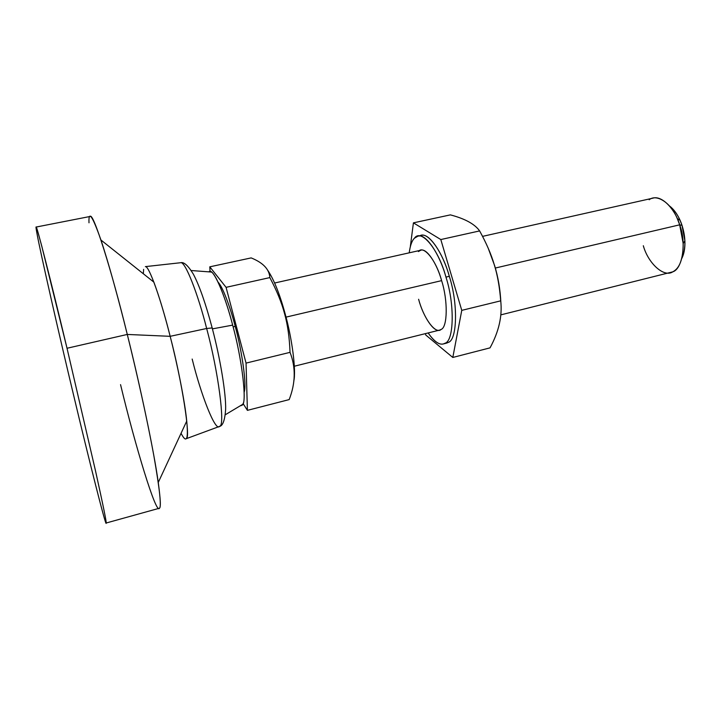 <?xml version="1.0" encoding="UTF-8"?>
<svg xmlns="http://www.w3.org/2000/svg" width="721" height="721" viewBox="0 0 721 721"><rect width="100%" height="100%" fill="white"/><g stroke="black" fill="none" stroke-linecap="round" stroke-linejoin="round"><path stroke-width="1.08" d="M206.657 328.488L212.172 327.947L212.551 328.406L212.172 327.947L206.657 328.488C198.014 294.087 185.27 261.353 180.773 262.705C185.27 261.353 198.014 294.087 206.657 328.488L170.165 336.319L206.657 328.488C218.31 371.369 225.267 425.66 219.851 426.111C225.267 425.66 218.31 371.369 206.657 328.488M180.773 262.705L145.363 266.626C148.923 265.31 161.153 299.963 170.165 336.319C182.116 381.688 190.795 438.53 186.351 438.485C185.36 439.945 183.594 438.224 181.061 433.303C183.368 437.8 185.036 439.621 186.063 438.774L219.481 426.426C222.816 425.868 224.862 420.226 225.628 409.492C226.142 394.243 220.356 358.77 212.172 327.947C205.701 303.622 199.429 285.696 193.363 274.178C188.172 265.661 183.972 261.84 180.773 262.705L180.124 262.777M143.335 273.764L143.614 269.375L143.335 273.764M106.113 523.086C105.897 526.979 88.286 457.042 73.785 395.946C59.068 334.553 39.718 249.529 36.906 233.09C39.718 249.529 59.068 334.553 73.785 395.946C88.629 458.493 106.501 529.313 106.158 523.013L159.395 508.233C161.657 507.413 159.81 489.883 153.834 455.627C147.544 420.992 136.81 372.73 127.284 334.445L170.165 336.319C164.749 314.933 159.323 296.881 153.879 282.154L100.931 240.003C108.249 261.732 118.541 299.08 127.284 334.445C111.476 269.735 93.126 211.776 90.143 216.462L36.122 227.052C36.122 222.87 51.335 282.407 67.026 348.261L127.284 334.445L67.026 348.261L41.818 246.348C36.401 226.151 34.761 221.735 36.906 233.09L36.122 227.052M88.998 222.798C88.422 209.991 92.396 215.723 100.931 240.003M649.179 199.744C656.308 193.751 670.557 202.132 677.289 218.598L679.687 224.817L682.012 225.358L680.029 220.22C677.262 213.984 673.72 209.198 669.403 205.873C675.063 210.46 679.272 216.958 682.012 225.358L679.687 224.817C675.036 208.901 661.689 195.166 652.875 198.167L482.556 236.371M286.021 317.123L441.603 280.64L286.021 317.123M495.327 268.041L679.687 224.817L495.327 268.041M212.659 328.83L232.658 325.126C226.259 300.089 216.39 274.719 211.442 272.051L209.063 271.673C212.821 267.049 224.943 294.547 232.658 325.126L212.659 328.83M240.76 405.734L242.716 404.328C246.97 400.407 241.616 357.517 232.658 325.126C242.238 359.635 247.222 404.012 242.166 405.139L240.76 405.734M500.789 314.879L672.765 271.844C682.526 268.906 686.626 242.941 679.687 224.817L683.175 243.482C683.175 258.83 679.705 268.284 672.765 271.844C663.924 277.837 648.152 263.318 643.312 245.726M681.823 258.388C684.139 253.801 685.157 247.934 684.896 240.805L682.012 225.358C685.923 237.723 685.86 248.736 681.823 258.388M106.158 523.013C106.681 522.689 103.139 505.34 95.532 470.975L67.026 348.261L95.532 470.975C103.139 505.34 106.681 522.689 106.158 523.013M186.351 438.485C187.559 437.196 187.685 431.392 186.73 421.073C184.909 401.759 177.357 364.195 170.165 336.319L127.284 334.445C139.793 384.302 154.033 451.364 158.26 482.475C160.513 499.085 160.891 507.665 159.395 508.233C156.349 515.407 135.377 446.389 120.551 384.626M219.481 426.426C215.381 431.879 200.97 394.892 192.174 359.049M284.579 313.68L285.165 313.896C279.622 293.582 273.665 278.838 267.284 269.654C273.665 278.838 279.622 293.582 285.165 313.896L284.579 313.68C281.659 302.595 276.738 290.563 269.834 277.594C276.738 290.563 281.659 302.595 284.579 313.68C287.661 324.72 289.481 337.617 290.031 352.353L246.05 363.105L247.402 410.357L243.076 403.517L247.402 410.357L289.175 399.596L247.402 410.357L246.05 363.105L290.031 352.353C289.481 337.617 287.661 324.72 284.579 313.68M251.16 257.902C263.12 262.723 269.339 269.293 269.834 277.594L226.079 287.337L246.05 363.105L226.079 287.337L269.834 277.594C269.339 269.293 263.12 262.723 251.16 257.902L209.784 266.833L251.16 257.902M233.108 326.865L235.208 326.37C230.233 307.011 222.645 286.715 218.139 282.244C222.645 286.715 230.233 307.011 235.208 326.37L233.108 326.865M210.063 271.447L209.784 266.833L226.079 287.337L209.784 266.833L210.063 271.447M289.175 399.596C295.601 383.121 295.889 367.368 290.031 352.353C295.889 367.368 295.601 383.121 289.175 399.596M244.14 392.215C246.897 385.888 242.157 351.56 235.208 326.37C242.157 351.56 246.897 385.888 244.14 392.215M293.753 381.283C296.385 370.729 291.897 337.653 285.165 313.896C291.897 337.653 296.385 370.729 293.753 381.283M418.613 299.269C423.101 316.24 433.7 332.678 439.657 330.083L441.144 329.416C447.579 327.289 448.038 300.36 441.603 280.64C448.038 300.36 447.579 327.289 441.144 329.416C435.619 334.85 423.515 318.132 418.613 299.269M494.282 264.733L488.243 248.294L494.282 264.733C491.226 254.36 486.342 243.085 479.627 230.918C486.342 243.085 491.226 254.36 494.282 264.733C497.49 275.061 499.635 287.093 500.716 300.837L461.764 310.363L452.806 357.454L425.741 335.004L425.354 333.643L425.741 335.004L452.806 357.454L490.028 347.864L452.806 357.454L461.764 310.363L500.716 300.837C499.635 287.093 497.49 275.061 494.282 264.733M450.373 214.876C465.009 218.715 474.76 224.069 479.627 230.918L440.81 239.552L461.764 310.363L440.81 239.552L479.627 230.918C474.76 224.069 465.009 218.715 450.373 214.876L413.421 222.852L450.373 214.876M419.559 236.046C426.931 230.071 442.523 251.106 449.318 276.323C458.159 303.307 457.258 339.879 448.39 342.358L446.587 343.124L448.39 342.358C457.258 339.879 458.159 303.307 449.318 276.323L445.957 277.107C454.798 304.127 453.969 340.718 445.163 343.169L443.379 343.935C439.017 345.035 433.943 341.366 428.157 332.94C434.943 342.628 440.612 346.035 445.163 343.169C453.969 340.718 454.798 304.127 445.957 277.107L449.318 276.323C443 253.125 428.905 232.261 421.136 235.47L417.901 236.182C425.615 232.982 439.639 253.882 445.957 277.107C438.476 248.952 420.965 228.35 414.485 238.155L417.901 236.182M409.213 252.828C410.186 245.51 411.943 240.625 414.485 238.155C411.943 240.625 410.186 245.51 409.213 252.828M410.312 246.717L413.421 222.852L440.81 239.552L413.421 222.852L410.312 246.717M490.028 347.864C498.896 331.579 502.456 315.906 500.716 300.837C502.456 315.906 498.896 331.579 490.028 347.864M418.405 251.566C423.308 244.563 436.169 260.083 441.603 280.64C436.953 263.453 426.526 247.835 420.776 250.232L418.405 251.566M500.888 302.874C500.293 289.671 498.148 277.053 494.453 265.022C498.148 277.053 500.293 289.671 500.888 302.874M680.029 220.22L677.289 218.598M420.776 250.232L274.647 283.011M211.442 272.051L191.453 270.546M225.52 414.62L242.716 404.328M294.321 366.223L439.657 330.083M683.175 243.482L684.896 240.805M158.26 482.475L186.73 421.073M443.379 343.935L446.587 343.124"/></g></svg>
